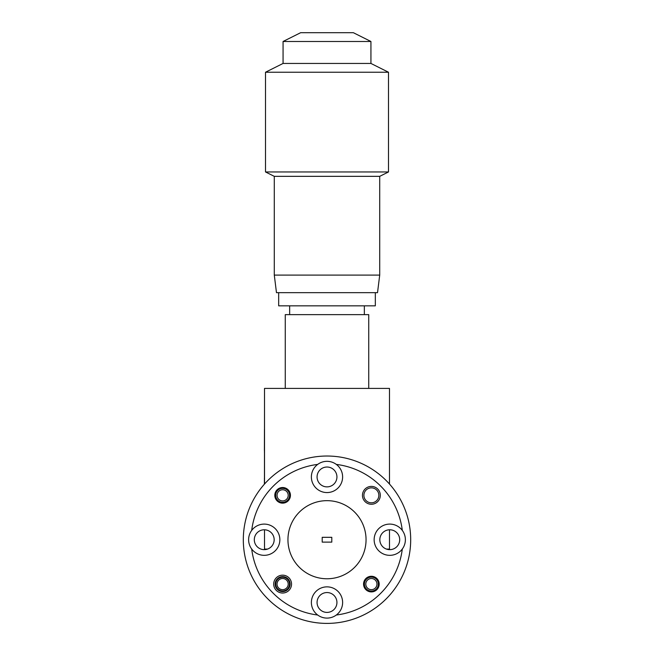 <?xml version="1.0" encoding="UTF-8"?>
<svg xmlns="http://www.w3.org/2000/svg" width="654" height="654" viewBox="0 0 654 654"><rect width="100%" height="100%" fill="white"/><g stroke="black" fill="none" stroke-linecap="round" stroke-linejoin="round"><path stroke-width="0.98" d="M410.687 539.714A83.687 83.687 0 0 0 327 456.026A83.687 83.687 0 0 0 243.313 539.714A83.687 83.687 0 0 0 327 623.401A83.687 83.687 0 0 0 410.687 539.714M251.7 549.033A15.622 15.622 0 0 0 279.855 539.714A15.622 15.622 0 0 0 251.7 530.394A15.622 15.622 0 0 0 251.7 549.033A75.872 75.872 0 0 0 317.68 615.013A15.622 15.622 0 0 0 342.622 602.481A15.622 15.622 0 0 0 327 586.859A15.622 15.622 0 0 0 317.68 615.013M274.165 539.714A9.933 9.933 0 0 1 264.241 549.646A9.933 9.933 0 0 1 254.308 539.714A9.933 9.933 0 0 1 264.241 529.781A9.933 9.933 0 0 1 274.165 539.714M275.146 584.096A7.472 7.472 0 0 0 282.618 591.568A7.472 7.472 0 0 0 290.098 584.096A7.472 7.472 0 0 0 282.618 576.615A7.472 7.472 0 0 0 275.146 584.096M273.691 584.096A8.927 8.927 0 0 0 282.618 593.023A8.927 8.927 0 0 0 291.545 584.096A8.927 8.927 0 0 0 282.618 575.168A8.927 8.927 0 0 0 273.691 584.096M363.902 495.331A7.472 7.472 0 0 0 371.382 502.812A7.472 7.472 0 0 0 378.854 495.331A7.472 7.472 0 0 0 371.382 487.859A7.472 7.472 0 0 0 363.902 495.331M362.455 495.331A8.927 8.927 0 0 0 371.382 504.259A8.927 8.927 0 0 0 380.309 495.331A8.927 8.927 0 0 0 371.382 486.404A8.927 8.927 0 0 0 362.455 495.331M274.811 495.331A7.807 7.807 0 0 0 282.618 503.147A7.807 7.807 0 0 0 290.433 495.331A7.807 7.807 0 0 0 282.618 487.524A7.807 7.807 0 0 0 274.811 495.331M363.567 584.096A7.807 7.807 0 0 0 371.382 591.903A7.807 7.807 0 0 0 379.189 584.096A7.807 7.807 0 0 0 371.382 576.28A7.807 7.807 0 0 0 363.567 584.096M311.378 476.954A15.622 15.622 0 0 0 327 492.568A15.622 15.622 0 0 0 336.32 464.414A15.622 15.622 0 0 0 311.378 476.954M336.933 476.954A9.933 9.933 0 0 1 327 486.878A9.933 9.933 0 0 1 317.067 476.954A9.933 9.933 0 0 1 327 467.021A9.933 9.933 0 0 1 336.933 476.954M402.3 549.033A15.622 15.622 0 0 0 384.854 524.884A15.622 15.622 0 0 0 384.854 554.543A15.622 15.622 0 0 0 402.3 549.033A75.872 75.872 0 0 1 336.32 615.013M399.692 539.714A9.933 9.933 0 0 1 389.759 549.646A9.933 9.933 0 0 1 379.835 539.714A9.933 9.933 0 0 1 389.759 529.781A9.933 9.933 0 0 1 399.692 539.714M336.933 602.481A9.933 9.933 0 0 1 327 612.406A9.933 9.933 0 0 1 317.067 602.481A9.933 9.933 0 0 1 327 592.549A9.933 9.933 0 0 1 336.933 602.481M366.052 539.714A39.052 39.052 0 0 0 327 500.662A39.052 39.052 0 0 0 287.948 539.714A39.052 39.052 0 0 0 327 578.765A39.052 39.052 0 0 0 366.052 539.714M289.485 584.096A6.859 6.859 0 0 1 282.618 590.954A6.859 6.859 0 0 1 275.759 584.096A6.859 6.859 0 0 1 282.618 577.229A6.859 6.859 0 0 1 289.485 584.096M322.201 542.117L331.799 542.117L331.799 537.318L322.201 537.318L322.201 542.117M389.482 529.789L389.482 549.09L386.481 549.09M267.519 549.09L264.518 549.09L264.518 529.789M264.518 484.05L264.518 388.411L389.482 388.411L389.482 484.05M402.3 530.394A75.872 75.872 0 0 0 336.32 464.414M317.68 464.414A75.872 75.872 0 0 0 251.7 530.394M283.068 41.488L370.932 41.488L353.356 32.7L300.644 32.7L283.068 41.488L283.068 63.446L265.499 72.234L265.499 171.953L388.501 171.953L388.501 72.234L265.499 72.234M370.932 41.488L370.932 63.446L283.068 63.446M370.932 63.446L388.501 72.234M388.501 171.953L379.712 176.343L274.288 176.343L265.499 171.953M274.288 176.343L274.288 275.097L379.712 275.097L379.712 176.343M379.712 275.097L377.522 292.665L276.478 292.665L274.288 275.097M278.678 292.665L278.678 305.843L375.322 305.843L375.322 292.665M289.657 305.843L289.657 314.631M364.343 305.843L364.343 314.631M368.733 388.411L368.733 314.631L285.267 314.631L285.267 388.411M264.461 484.107L264.518 412.96M264.461 477.731L264.461 478.205M264.404 478.205L264.461 480.052M264.404 480.052L264.404 484.173M264.461 450.508L264.461 452.74M264.404 450.508L264.461 429.392M282.618 578.512A5.575 5.575 0 0 0 277.043 584.096A5.575 5.575 0 0 0 282.618 589.671A5.575 5.575 0 0 0 288.201 584.096A5.575 5.575 0 0 0 282.618 578.512M282.618 489.756A5.575 5.575 0 0 0 277.043 495.331A5.575 5.575 0 0 0 282.618 500.915A5.575 5.575 0 0 0 288.201 495.331A5.575 5.575 0 0 0 282.618 489.756M282.618 502.305A6.973 6.973 0 0 1 275.645 495.331A6.973 6.973 0 0 1 282.618 488.358A6.973 6.973 0 0 1 289.591 495.331A6.973 6.973 0 0 1 282.618 502.305M371.382 578.512A5.575 5.575 0 0 0 365.799 584.096A5.575 5.575 0 0 0 371.382 589.671A5.575 5.575 0 0 0 376.957 584.096A5.575 5.575 0 0 0 371.382 578.512M371.382 591.069A6.973 6.973 0 0 1 364.409 584.096A6.973 6.973 0 0 1 371.382 577.122A6.973 6.973 0 0 1 378.355 584.096A6.973 6.973 0 0 1 371.382 591.069"/></g></svg>
